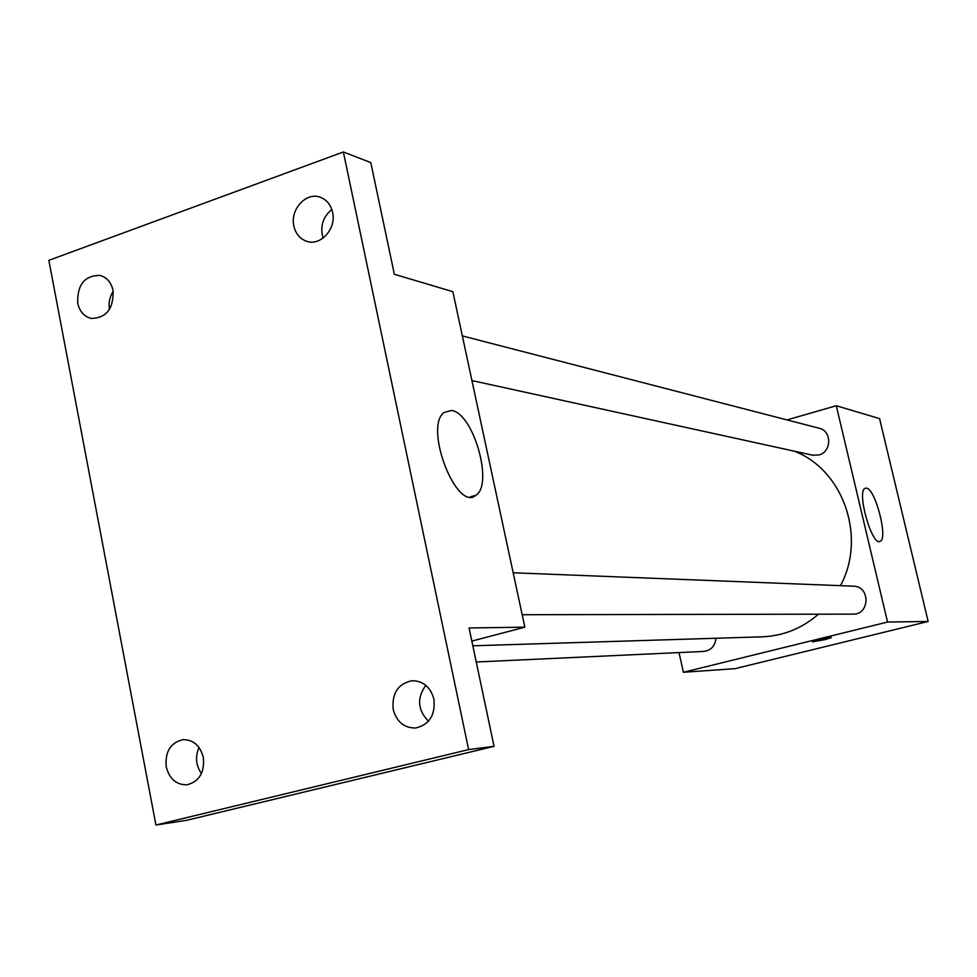<?xml version="1.0" encoding="UTF-8"?>
<svg xmlns="http://www.w3.org/2000/svg" width="977" height="977" viewBox="0 0 977 977"><rect width="100%" height="100%" fill="white"/><g stroke="black" fill="none" stroke-linecap="round" stroke-linejoin="round"><path stroke-width="1.47" d="M787.01 419.927L836.275 405.736L879.569 418.608L928.15 621.47L734.997 668.671L683.412 672.274L679.003 652.587M472.819 645.797L762.219 636.821C783.212 635.966 801.958 628.419 818.457 614.191M840.476 585.663C866.855 536.971 843.066 469.461 794.069 451.118M836.275 405.736L887.543 622.044L683.412 672.274M522.182 614.716L853.019 614.13C869.982 614.802 870.409 586.127 853.446 586.176L513.181 572.778M476.239 662.003L703.819 651.427C711.061 650.413 715.091 646.017 715.909 638.25M462.341 335.905L819.214 428.256C832.05 430.869 831.732 452.082 818.799 455.001L812.644 455.197L471.928 380.566M887.543 622.044L928.15 621.47M866.416 488.158C875.404 488.622 888.435 539.267 880.082 541.392C871.911 546.424 856.279 490.894 865.158 488.305L866.416 488.158M824.796 639.666L812.522 641.828C813.157 640.949 832.819 636.625 831.268 637.7L824.796 639.666M831.268 637.7L812.485 641.901M343.367 151.972L468.618 749.591L155.929 825.028L48.85 260.346L343.367 151.972L370.784 162.597L394.354 274.268L452.852 291.671L524.857 627.173L471.83 641.095M155.929 825.028L186.863 820.265L494.057 746.33L468.618 749.591M524.857 627.173L469.058 627.967L494.057 746.33M451.484 410.474C473.222 412.697 493.873 484.507 475.884 495.254C456.748 512.534 423.676 427.608 443.949 412.526L451.484 410.474M199.015 747.454C195.058 756.674 195.864 765.37 201.445 773.552M425.801 685.317C416.727 698.079 417.619 710.047 428.476 721.209M113.198 291.28C109.693 296.849 108.435 302.931 109.448 309.489M331.826 209.493C322.789 217.077 319.882 226.603 323.094 238.107M393.206 709.497C391.728 693.243 398.054 683.644 412.209 680.7C423.297 680.957 430.539 687.124 433.922 699.202C435.473 715.066 429.404 724.665 415.713 727.999C404.197 728.109 396.699 721.942 393.206 709.497M293.869 226.066C289.839 209.615 306.143 191.675 320.248 197.244C326.672 199.687 330.788 204.706 332.583 212.265C336.601 228.545 320.737 246.314 306.802 241.331C300.024 238.999 295.726 233.906 293.869 226.066M77.708 303.151C77.195 284.673 84.633 275.429 100.033 275.404C106.859 277.346 111.207 282.39 113.076 290.535C113.662 308.793 106.359 318.099 91.191 318.429C84.107 316.609 79.613 311.516 77.708 303.151M166.249 766.884C164.918 751.74 170.499 742.667 182.98 739.638C193.385 739.638 200.175 745.598 203.338 757.505C204.718 772.392 199.32 781.478 187.157 784.763C176.446 785.032 169.485 779.072 166.249 766.884M470.328 496.866L475.884 495.254"/></g></svg>
